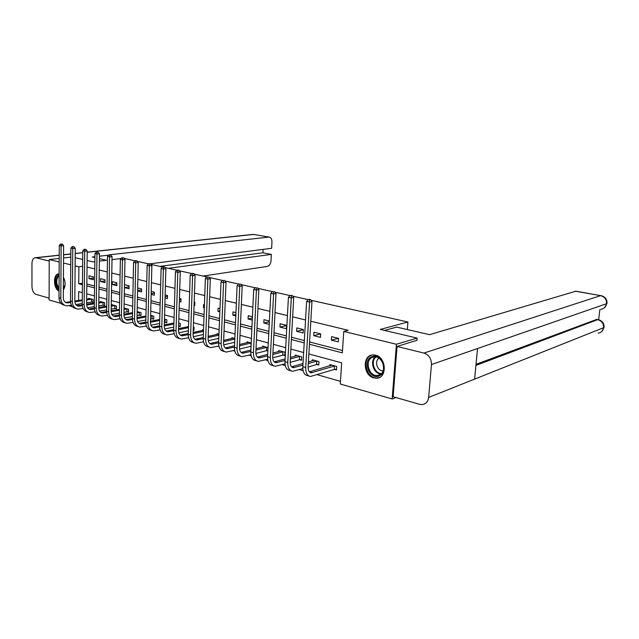 <?xml version="1.0" encoding="UTF-8"?>
<svg xmlns="http://www.w3.org/2000/svg" width="639" height="639" viewBox="0 0 639 639"><rect width="100%" height="100%" fill="white"/><g stroke="black" fill="none" stroke-linecap="round" stroke-linejoin="round"><path stroke-width="0.96" d="M63.429 277.294C65.681 282.134 65.649 286.352 63.349 289.954M375.532 355.172C386.523 357.369 387.386 378.28 376.523 378.2L373.855 377.905C362.904 375.468 362.217 354.749 373.136 354.909L375.532 355.172M395.94 397.538L392.154 398.976L340.267 383.999L341.673 362.824L308.869 353.95M202.89 341.961L203.617 342.169M217.843 346.242L218.993 346.578M233.219 350.651L234.825 351.107M249.042 355.18L251.135 355.779M265.329 359.845L267.933 360.588M282.103 364.653L285.25 365.548M299.387 369.598L303.11 370.668M317.208 374.702L340.443 381.355M72.487 306.712L68.836 305.658M61.032 303.405L49.107 299.963L49.227 259.554L59.187 261.982M124.078 258.38L134.917 260.808M137.337 261.351L148.504 263.859M150.956 264.402L162.482 266.99M164.958 267.541L176.843 270.209M179.351 270.768L191.62 273.524M194.16 274.091L206.828 276.927M209.392 277.502L222.484 280.441M225.08 281.016L238.603 284.051M241.23 284.643L255.217 287.774M257.876 288.373L272.342 291.616M275.034 292.215L289.994 295.569M292.726 296.184L308.222 299.651M310.985 300.274L407.906 322L407.307 329.54M334.62 369.438L336.489 369.957L336.721 366.466L329.836 364.573L329.756 365.748M316.96 364.526L318.773 365.029L318.981 361.594L312.295 359.757L312.231 360.867M299.803 359.765L301.568 360.252L301.76 356.866L295.274 355.076L295.218 356.131M283.149 355.14L284.858 355.611L285.042 352.265L278.74 350.531L278.684 351.53M268.06 347.6L262.669 346.122L262.621 347.065M266.966 350.643L267.893 350.899M251.199 342.967L247.053 341.825L247.013 342.728M234.84 338.47L231.861 337.656L231.829 338.51M218.953 334.109L217.084 333.59L217.052 334.413M203.522 329.868L202.707 329.644L202.675 330.427M193.226 330.155L193.936 330.355L194.048 327.264L193.329 327.064M178.768 326.146L180.174 326.537L180.27 323.478L178.696 323.046M165.397 322.431L166.771 322.807L166.851 319.788L164.471 319.133M152.362 318.813L153.703 319.18L153.783 316.193L150.628 315.331M139.661 315.283L140.971 315.642L141.035 312.695L137.161 311.632M127.273 311.84L128.551 312.191L128.607 309.284L124.046 308.03M115.196 308.485L116.442 308.829L116.49 305.953L111.905 304.691L111.897 305.282M103.406 305.21L104.62 305.546L104.66 302.702L100.187 301.472L100.179 302.039M91.904 302.015L93.086 302.343L93.118 299.531L88.757 298.325L88.749 298.876M309.444 344.253L342.336 352.88L343.766 331.417L348.159 330.283L310.81 321.233M305.538 319.963L292.638 316.84M287.43 315.578L275.026 312.575M269.882 311.329L257.94 308.437M252.868 307.207L241.366 304.428M236.358 303.213L225.279 300.53M220.327 299.332L209.664 296.744M204.768 295.561L194.488 293.069M189.647 291.903L179.735 289.499M174.95 288.341L165.389 286.024M160.661 284.882L151.443 282.646M146.77 281.519L137.864 279.363M133.247 278.245L124.653 276.16M120.084 275.058L111.785 273.045M107.264 271.95L99.253 270.009M94.78 268.931L87.04 267.054M86.848 284.012L94.564 286.016M99.013 287.175L107.001 289.251M111.498 290.418L119.765 292.574M124.317 293.756L132.872 295.985M137.473 297.175L146.339 299.483M150.996 300.697L160.181 303.086M164.886 304.308L174.399 306.784M179.16 308.022L189.032 310.594M193.849 311.848L204.081 314.508M208.953 315.778L219.568 318.534M224.497 319.819L235.519 322.687M240.504 323.981L251.95 326.96M256.998 328.27L268.875 331.361M273.987 332.695L286.336 335.906M291.512 337.256L304.34 340.595M309.58 341.953L342.496 350.515M338.558 338.382L331.617 336.641L331.393 340.156L338.327 341.913L338.558 338.382M320.682 333.901L313.949 332.208L313.741 335.675L320.466 337.384L320.682 333.901L313.741 335.675M303.341 329.548L296.8 327.911L296.608 331.322L303.142 332.983L303.341 329.548M286.496 325.323L280.146 323.733L279.97 327.096L286.312 328.71L286.496 325.323M269.394 321.034L263.971 319.676L263.803 322.999L269.227 324.372M252.421 316.776L248.244 315.73L248.092 319.005L252.269 320.067M235.951 312.647L232.955 311.888L232.82 315.131L235.807 315.89M219.96 308.629L218.083 308.158L217.955 311.353L219.832 311.832M204.432 304.739L203.609 304.531L203.498 307.686L204.32 307.894M194.072 305.29L194.791 305.474L194.895 302.343L194.176 302.167M179.359 301.56L180.941 301.959L181.037 298.868L179.455 298.469M165.062 297.926L167.458 298.533L167.538 295.482L165.142 294.883M151.147 294.395L154.311 295.202L154.39 292.183L151.227 291.392M137.609 290.961L141.507 291.943L141.57 288.964L137.681 287.989M124.437 287.614L129.022 288.78L129.078 285.833L124.485 284.682M116.889 282.773L112.28 281.623L112.24 284.515L116.841 285.681L116.889 282.773M105.004 279.794L100.507 278.668L100.467 281.527L104.964 282.67L105.004 279.794M93.398 276.879L89.013 275.784L88.981 278.612L93.366 279.722L93.398 276.879M407.906 322L380.269 329.428L417.107 338.095L416.916 340.483M417.107 338.095L396.42 344.261L392.154 398.976M70.801 257.174L63.541 257.972M59.203 258.452L49.227 259.554M87.112 260.488L92.927 261.854L94.876 261.631M99.372 261.095L107.448 260.145M112.001 259.61L121.067 258.539M75.186 257.685L82.679 259.45M63.509 263.044L70.745 264.802M75.114 265.872L78.885 266.79L78.725 283.764L82.423 284.738M82.615 266.343L78.885 266.79M343.766 331.417L396.42 344.261M59.036 291.017C53.069 288.676 52.973 273.404 58.956 273.915L57.845 274.45C53.804 276.783 54.627 287.63 59.044 290.418M86.832 285.889L94.54 287.909M98.989 289.076L106.969 291.168M111.474 292.35L119.733 294.515M124.278 295.713L132.832 297.95M137.433 299.156L146.291 301.48M150.94 302.702L160.125 305.107M164.83 306.337L174.343 308.837M179.096 310.083L188.96 312.671M193.777 313.933L204.001 316.609M208.873 317.887L219.489 320.666M224.409 321.96L235.424 324.852M240.408 326.154L251.846 329.157M256.894 330.475L268.763 333.59M273.875 334.932L286.208 338.167M291.384 339.517L304.204 342.879M82.351 292.646L78.653 291.648L78.573 300.458M78.541 304.108L78.525 305.522M303.645 352.536L290.857 349.07M285.697 347.68L273.388 344.349M268.292 342.967L256.447 339.764M251.415 338.398L240.008 335.315M235.032 333.965L224.049 330.994M219.129 329.66L208.538 326.801M203.681 325.483L193.473 322.719M188.673 321.417L178.832 318.757M174.088 317.471L164.59 314.899M159.894 313.629L150.732 311.153M146.091 309.899L137.249 307.503M132.664 306.265L124.126 303.948M119.581 302.726L111.338 300.49M106.849 299.276L98.885 297.119M94.436 295.921L86.744 293.836M82.439 283.253L78.725 283.764M338.303 338.319L331.393 340.156M303.333 329.7L296.608 331.322M286.48 325.594L279.97 327.096M269.362 321.768L263.803 322.999M252.357 318.102L248.092 319.005M235.871 314.508L232.82 315.131M219.872 310.985L217.955 311.353M204.336 307.527L203.498 307.686M194.871 303.126L194.136 303.261M181.013 299.715L179.407 299.987M167.514 296.384L165.094 296.784M154.366 293.133L151.171 293.644M141.554 289.962L137.617 290.569M129.054 286.863L124.437 287.558M116.873 283.844L112.24 284.515M104.988 280.896L100.467 281.527M93.39 278.021L88.981 278.612M336.537 369.238L334.205 369.478L334.429 365.995L311.281 372.809C309.108 372.417 308.054 370.436 308.102 366.866L311.968 301.592L309.58 302.079L305.738 367.553C305.666 372.904 307.247 375.876 310.498 376.459L334.205 369.478M334.429 365.995L334.852 365.955M331.689 365.085L309.452 371.842L312.359 372.673M309.524 299.795L310.474 299.603L309.292 299.332L308.333 299.531L309.524 299.795L309.58 302.079L306.616 301.408L302.822 366.73C302.75 372.074 304.34 375.037 307.599 375.62L308.925 376.004M306.616 301.408L308.333 299.531M310.474 299.603L311.968 301.592M371.818 356.73C381.435 352.297 389.039 372.689 378.951 375.988C369.318 380.133 361.962 360.156 371.818 356.73M379.119 375.125C387.274 372.569 383.112 356.027 374.55 356.882L372.513 357.313C364.422 360.029 368.679 376.427 377.258 375.516L379.119 375.125M371.291 355.308C361.267 358.711 366.562 379.031 377.202 377.897L379.638 377.353M379.023 358.271C374.047 360.963 377.385 371.387 383.041 370.772L383.112 370.772M59.052 289.275C55.17 284.371 54.882 279.778 58.181 275.497L59.123 275.074M63.429 277.502L64.331 279.299M65.106 284.659L63.357 289.147M63.357 288.82L64.587 287.119M59.115 275.784L58.82 275.96C55.912 279.435 55.992 283.516 59.052 288.197M64.699 280.553L65.106 283.357M384.478 330.419L396.699 327.096L429.568 334.66L575.907 291.176M428.641 397.442L474.625 379.111L477.549 348.527L431.469 364.534L428.641 397.442C428.05 401.691 425.894 404.08 422.187 404.599L419.623 404.327L393.129 396.731L397.059 346.474L416.932 340.267M431.469 364.534C431.445 358.703 428.929 354.877 423.929 353.071L397.059 346.474M598.647 319.7L599.861 309.619M476.039 364.31L596.898 319.356M600.796 309.284C604.015 308.797 605.94 306.928 606.571 303.693L607.01 303.158C607.106 299.156 605.077 296.64 600.916 295.593L601.195 295.633M598.184 333.159C601.251 332.623 603.072 330.794 603.639 327.679L604.087 327.08C604.143 323.158 602.146 320.658 598.08 319.58L598.36 319.636M106.409 260.265L99.404 258.651M94.923 257.621L92.264 257.006L94.931 256.71M202.978 276.064L267.318 266.423C269.418 265.8 270.656 263.915 271.016 260.784L271.335 254.402L168.432 268.324M59.219 255.288L35.96 257.781L49.219 261.039M35.96 257.781L35.417 257.709C33.276 257.956 32.118 259.857 31.95 263.428L31.966 286.671C32.206 290.705 33.532 293.269 35.952 294.363L49.115 298.133M150.317 263.779L271.639 248.307L271.958 241.893C271.95 239.082 271.032 237.484 269.203 237.101L253.603 234.433L87.2 252.285M159.822 266.391L262.956 252.796L263.116 249.394M262.956 252.796L271.335 254.402M99.436 256.199L108.614 255.169M119.405 315.93L114.844 316.585C112.504 316.105 111.282 314.356 111.162 311.345L112.049 256.59L110.715 254.921L108.894 254.849L268.763 237.109M318.813 364.342L316.537 364.573L316.744 361.139L308.302 363.575M302.918 365.133L293.389 367.689C291.2 367.281 290.114 365.324 290.154 361.802L293.708 297.478L291.296 297.95L287.766 362.473C287.718 367.744 289.339 370.684 292.622 371.283L302.822 368.591M308.094 367.05L316.537 364.573M316.744 361.139L317.168 361.099M314.1 360.252L308.397 361.97M303.006 363.511L291.56 366.786M291.264 295.705L292.223 295.514L290.114 295.442L291.264 295.705L291.296 297.95L288.421 297.303L284.938 361.666C284.898 366.93 286.52 369.869 289.81 370.468L291.033 370.828M288.421 297.303L290.114 295.442M292.223 295.514L293.708 297.478M301.608 359.589L299.387 359.805L299.579 356.418L290.306 358.974M285.01 360.436L276.04 362.72C273.827 362.305 272.725 360.364 272.741 356.897L276 293.493L273.58 293.948L270.345 357.536C270.321 362.736 271.966 365.652 275.289 366.267L284.978 363.847M290.138 362.401L299.387 359.805M299.579 356.418L300.003 356.378M297.023 355.564L290.394 357.449M285.09 358.902L274.235 361.874M273.564 291.735L272.454 291.488L273.564 291.735L273.58 293.948L270.792 293.317L267.597 356.762C267.581 361.954 269.235 364.861 272.557 365.476L273.676 365.804M270.792 293.317L272.454 291.488M274.538 291.56L276 293.493M284.898 354.98L282.734 355.18L282.917 351.833L272.869 354.485M267.645 355.867L259.21 357.904C256.974 357.481 255.856 355.556 255.856 352.137L258.843 289.635L256.399 290.066L253.443 352.752C253.443 357.888 255.113 360.763 258.46 361.394L267.685 359.214M272.741 357.856L282.734 355.18M282.917 351.833L283.333 351.793M280.433 351.003L272.941 353.04M267.717 354.405L257.429 357.097M256.407 287.893L255.328 287.654L256.407 287.893L256.399 290.066L253.691 289.451L250.784 352.001C250.784 357.121 252.461 359.997 255.816 360.628L256.838 360.923M253.691 289.451L255.328 287.654M257.381 287.726L258.843 289.635M267.909 350.555L266.551 350.683L266.719 347.384L255.951 350.1M250.807 351.402L242.868 353.223C240.615 352.8 239.481 350.891 239.473 347.512L242.189 285.881L239.737 286.296L237.037 348.111C237.061 353.175 238.762 356.027 242.133 356.666L250.911 354.701M255.88 353.423L266.551 350.683M266.719 347.384L267.134 347.344M264.322 346.57L256.023 348.726M250.871 350.02L241.111 352.456M239.761 284.163L238.714 283.932L239.761 284.163L239.737 286.296L237.109 285.705L234.457 347.376C234.481 352.432 236.182 355.276 239.561 355.923L240.496 356.195M237.109 285.705L238.714 283.932M240.743 284.004L242.189 285.881M251.047 346.29L250.975 343.055L239.545 345.827M234.473 347.057L227.005 348.686C224.728 348.247 223.586 346.362 223.554 343.031L226.022 282.246L223.562 282.646L221.118 343.598C221.158 348.598 222.883 351.418 226.278 352.073L234.649 350.3M239.537 349.094L250.823 346.306M248.659 342.272L239.601 344.517M234.529 345.739L225.271 347.951M223.61 280.545L222.588 280.321L223.61 280.545L223.562 282.646L221.014 282.071L218.61 342.895C218.658 347.88 220.375 350.699 223.778 351.354L224.624 351.602M221.014 282.071L222.588 280.321M224.593 280.393L226.022 282.246M218.61 342.816L211.581 344.269C209.304 343.83 208.138 341.961 208.098 338.67L210.335 278.716L207.859 279.099L205.646 339.221C205.71 344.157 207.451 346.953 210.87 347.616L218.857 346.003M223.674 344.868L234.673 342.264M234.817 339.045L223.61 341.649M233.419 338.079L223.666 340.403M218.658 341.561L209.88 343.566M207.923 277.03L206.932 276.815L207.923 277.03L207.859 279.099L205.383 278.54L203.21 338.534C203.282 343.455 205.023 346.242 208.442 346.913L209.209 347.137M205.383 278.54L206.932 276.815M208.913 276.887L210.335 278.716M203.202 338.686L196.604 339.98C194.304 339.533 193.13 337.688 193.082 334.437L195.087 275.281L192.603 275.649L190.622 334.972C190.702 339.836 192.459 342.608 195.893 343.279L203.522 341.817M208.274 340.739L218.786 338.351M218.913 335.171L208.138 337.584M218.602 334.013L208.186 336.386M203.25 337.48L194.919 339.309M192.69 273.62L193.681 273.476L191.724 273.404L192.69 273.62L192.603 275.649L190.198 275.105L188.249 334.301C188.337 339.157 190.102 341.921 193.537 342.592L194.232 342.8M190.198 275.105L191.724 273.404M193.681 273.476L195.087 275.281M188.241 334.652L182.027 335.81C179.727 335.355 178.545 333.526 178.473 330.323L180.27 271.95L177.778 272.302L176.013 330.834C176.108 335.635 177.89 338.382 181.332 339.061L188.633 337.743M193.321 336.713L203.354 334.517M203.466 331.377L193.106 333.606M203.514 330.251L193.146 332.464M188.273 333.502L180.374 335.163M177.882 270.305L178.88 270.169L176.947 270.097L177.882 270.305L177.778 272.302L175.445 271.775L173.704 330.179C173.808 334.98 175.589 337.712 179.04 338.398L179.663 338.582M175.445 271.775L176.947 270.097M178.88 270.169L180.27 271.95M193.96 329.844L193.234 329.9M173.704 330.722L167.857 331.753C165.549 331.298 164.351 329.484 164.271 326.321L165.868 268.707L163.376 269.043L161.803 326.809C161.923 331.553 163.712 334.269 167.17 334.964L174.151 333.766M178.792 332.783L188.369 330.77M188.465 327.663L178.497 329.732M188.505 326.585L178.529 328.638M173.72 329.628L166.228 331.13M163.488 267.078L164.487 266.95L162.578 266.878L163.488 267.078L163.376 269.043L161.1 268.532L159.558 326.178C159.686 330.914 161.475 333.622 164.942 334.317L165.493 334.477M161.1 268.532L162.578 266.878M164.487 266.95L165.868 268.707M180.19 326.042L178.6 326.154M159.558 326.888L154.071 327.807C151.747 327.344 150.54 325.547 150.453 322.423L151.866 265.552L149.358 265.88L147.976 322.903C148.112 327.583 149.917 330.275 153.392 330.97L160.077 329.884M164.67 328.949L173.8 327.096M173.888 324.029L164.287 325.946M173.92 322.991L164.311 324.9M159.566 325.834L152.465 327.208M149.486 263.947L150.492 263.819L148.607 263.747L149.486 263.947L149.358 265.88L147.154 265.377L145.796 322.28C145.94 326.96 147.745 329.644 151.219 330.339L151.707 330.483M147.154 265.377L148.607 263.747M150.492 263.819L151.866 265.552M166.779 322.336L164.998 322.455L165.078 319.436L164.463 319.556M145.812 323.142L140.644 323.965C138.32 323.494 137.105 321.721 137.01 318.629L138.232 262.485L135.724 262.797L134.525 319.093C134.677 323.717 136.498 326.385 139.981 327.088L146.379 326.098M150.932 325.211L159.63 323.502M164.375 322.575L164.998 322.455M159.71 320.474L150.461 322.248M165.078 319.436L165.477 319.412M159.742 319.476L150.484 321.241M145.804 322.144L139.062 323.382M135.867 260.896L136.874 260.768L135.013 260.704L135.867 260.896L135.724 262.797L133.575 262.309L132.409 318.494C132.561 323.11 134.382 325.77 137.864 326.473L138.288 326.601M133.575 262.309L135.013 260.704M136.874 260.768L138.232 262.485M153.719 318.717L151.97 318.837L152.042 315.858L150.612 316.121M132.425 319.492L127.576 320.227C125.244 319.756 124.022 317.99 123.91 314.939L124.964 259.498L122.456 259.801L121.434 315.386C121.602 319.955 123.423 322.591 126.913 323.31L133.056 322.407M137.569 321.553L145.852 319.987M150.54 319.109L151.97 318.837M145.924 316.992L137.01 318.645M152.042 315.858L152.441 315.826M145.948 316.033L137.026 317.679M132.409 318.534L126.019 319.66M122.616 257.924L123.615 257.805L121.777 257.733L122.616 257.924L122.456 259.801L120.364 259.33L119.365 314.803C119.533 319.364 121.362 322 124.853 322.711L125.22 322.815M120.364 259.33L121.777 257.733M123.615 257.805L124.964 259.498M140.979 315.195L139.27 315.307L139.334 312.359L137.137 312.751M112.049 256.59L109.541 256.878L108.678 311.776C108.862 316.289 110.699 318.901 114.189 319.62L120.084 318.805M124.565 317.99L132.449 316.553M137.073 315.706L139.27 315.307M132.505 313.581L123.91 315.123M132.529 312.663L123.926 314.196M119.365 315.011L113.303 316.033M109.708 255.033L109.541 256.878L107.504 256.423L106.665 311.209C106.849 315.714 108.686 318.326 112.184 319.037L112.488 319.133M107.504 256.423L108.894 254.849M128.559 311.76L126.881 311.864L126.945 308.957L124.022 309.46M106.721 312.455L102.432 313.03C100.091 312.551 98.861 310.818 98.733 307.846L99.468 253.763L96.96 254.034L96.249 308.262C96.441 312.719 98.294 315.307 101.793 316.033L107.448 315.291M111.897 314.508L119.397 313.182M123.966 312.383L126.881 311.864M119.445 310.25L111.162 311.688M125.18 308.333L124.038 308.581M119.461 309.364L111.17 310.794M106.665 311.568L100.922 312.495M97.136 252.213L98.142 252.109L96.345 252.038L97.136 252.213L96.96 254.034L94.971 253.587L94.292 307.702C94.484 312.151 96.329 314.739 99.836 315.466L100.091 315.538M94.971 253.587L96.345 252.038M98.142 252.109L99.468 253.763M116.45 308.413L114.804 308.509L114.852 305.634L111.242 306.233M94.356 309.06L90.339 309.572C87.998 309.084 86.76 307.375 86.624 304.428L87.216 250.999L84.699 251.271L84.14 304.827C84.348 309.236 86.201 311.808 89.708 312.535L95.139 311.856M99.564 311.105L106.681 309.891M111.194 309.124L114.804 308.509M106.729 306.992L98.741 308.325M113.143 305.027L111.258 305.386M106.745 306.137L98.741 307.471M94.292 308.206L88.845 309.052M84.891 249.474L85.898 249.37L84.116 249.298L84.891 249.474L84.699 251.271L82.766 250.831L82.231 304.292C82.439 308.685 84.292 311.249 87.799 311.976L87.998 312.04M82.766 250.831L84.116 249.298M85.898 249.37L87.216 250.999M104.628 305.138L103.023 305.234L103.063 302.391L98.797 303.078M82.319 305.746L78.549 306.193C76.201 305.706 74.963 304.012 74.819 301.105L75.266 248.315L72.758 248.571L72.335 301.488C72.55 305.841 74.412 308.389 77.918 309.116L83.15 308.509M87.543 307.782L94.3 306.672M98.765 305.937L103.023 305.234M94.34 303.797L86.648 305.043M101.393 301.8L98.813 302.263M94.348 302.974L86.624 304.22M82.247 304.923L77.071 305.69M72.958 246.798L73.956 246.702L72.199 246.63L72.958 246.798L72.758 248.571L70.873 248.14L70.474 300.961C70.689 305.306 72.55 307.846 76.057 308.581L76.209 308.629M70.873 248.14L72.199 246.63M73.956 246.702L75.266 248.315M93.094 301.951L91.521 302.039L91.553 299.22L86.672 299.987M70.578 302.511L67.047 302.902C64.699 302.415 63.453 300.729 63.301 297.854L63.612 245.688L61.112 245.935L60.825 298.229C61.048 302.535 62.918 305.059 66.424 305.793L71.456 305.234M75.833 304.539L82.239 303.517M86.64 302.814L91.521 302.039M82.263 300.673L74.851 301.84M89.931 298.653L86.68 299.196M82.271 299.883L74.819 301.049M70.498 301.72L65.593 302.407M61.32 244.194L62.318 244.098L60.585 244.026L61.32 244.194L61.112 245.935L59.267 245.52L59.004 297.718C59.235 302.015 61.104 304.531 64.611 305.266L64.715 305.298M59.267 245.52L60.585 244.026M62.318 244.098L63.612 245.688M305.738 367.553L302.822 366.73M380.964 374.015C373.687 373.959 369.518 361.147 375.365 356.897M375.996 356.985C370.245 361.067 374.334 373.599 381.427 373.575M64.219 287.806L63.373 286.863M63.373 285.801L64.491 287.318M423.929 353.071L600.588 295.641L575.268 291.176M475.935 365.412L597.689 319.652L596.211 319.364M596.602 319.292L597.689 319.652C601.714 320.842 603.695 323.518 603.639 327.679L474.625 379.111M477.549 348.527L606.571 303.693C606.659 299.467 604.67 296.784 600.588 295.641L575.611 291.128M82.75 252.764L75.218 253.571M70.825 254.042L63.565 254.817M254.45 234.497L252.477 234.449M294.475 367.569L291.664 366.762M287.766 362.473L284.938 361.666M277.142 362.609L274.411 361.826M270.345 357.536L267.597 356.762M260.313 357.8L257.661 357.041M253.443 352.752L250.784 352.001M243.978 353.127L241.406 352.393M237.037 348.111L234.457 347.376M228.115 348.598L225.615 347.88M221.118 343.598L218.61 342.895M212.707 344.189L210.279 343.494M205.646 339.221L203.21 338.534M197.731 339.908L195.366 339.237M190.622 334.972L188.249 334.301M183.161 335.747L180.869 335.092M176.013 330.834L173.704 330.179M168.992 331.697L166.755 331.058M161.803 326.809L159.558 326.178M155.205 327.759L153.033 327.136M147.976 322.903L145.796 322.28M141.786 323.917L139.669 323.31M134.525 319.093L132.409 318.494M128.719 320.187L126.65 319.596M121.434 315.386L119.365 314.803M115.986 316.545L113.974 315.97M108.678 311.776L106.665 311.209M103.574 312.998L101.617 312.439M96.249 308.262L94.292 307.702M91.481 309.54L89.572 308.996M84.14 304.827L82.231 304.292M79.691 306.169L77.83 305.634M72.335 301.488L70.474 300.961M68.189 302.878L66.368 302.359M60.825 298.229L59.004 297.718M376.523 378.2L377.497 377.873M311.281 372.809L310.242 372.505M380.373 374.47L377.258 375.516M64.507 287.286L64.323 287.742M606.97 303.469L604.422 307.758M604.039 327.432L601.778 331.481M35.417 257.709L59.219 255.161M63.565 254.689L70.825 253.915M75.218 253.443L82.75 252.637M87.2 252.157L253.076 234.385L269.203 237.101M293.389 367.689L292.342 367.385M276.04 362.72L274.978 362.417M259.21 357.904L258.14 357.592M242.868 353.223L241.79 352.912M227.005 348.686L225.91 348.375M211.581 344.269L210.487 343.958M196.604 339.98L195.494 339.668M182.027 335.81L180.925 335.499M167.857 331.753L166.747 331.441M154.071 327.807L152.953 327.488M140.644 323.965L139.526 323.646M127.576 320.227L126.45 319.907M114.844 316.585L113.718 316.257M102.432 313.03L101.305 312.711M90.339 309.572L89.212 309.244M78.549 306.193L77.415 305.873M67.047 302.902L65.913 302.574"/></g></svg>
